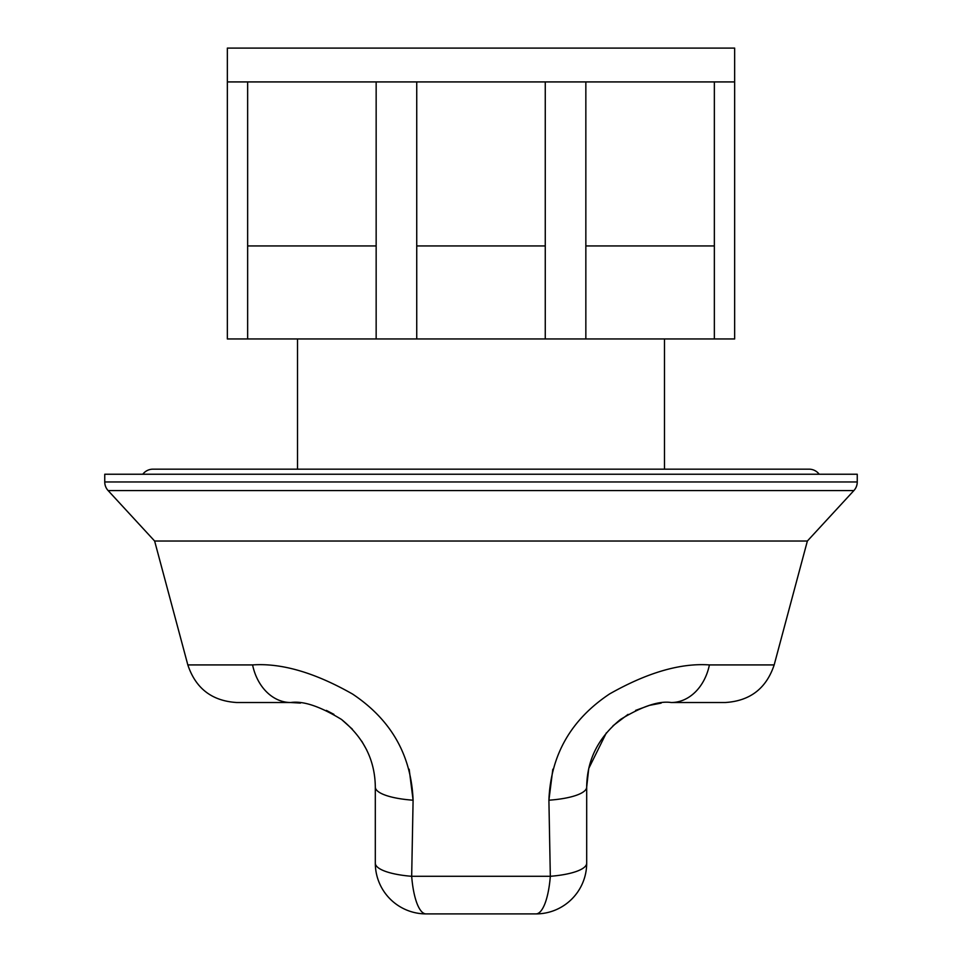 <?xml version="1.0" encoding="UTF-8"?>
<svg xmlns="http://www.w3.org/2000/svg" width="962" height="962" viewBox="0 0 962 962"><rect width="100%" height="100%" fill="white"/><g stroke="black" fill="none" stroke-linecap="round" stroke-linejoin="round"><path stroke-width="1.44" d="M552.825 769.227L548.905 800.204L550.324 876.298L548.905 800.204C550.709 755.074 570.971 719.636 609.667 693.891C647.378 672.546 680.627 662.89 709.415 664.922L774.169 664.922L807.371 541.029L853.895 490.56A12.686 12.686 0 0 0 857.25 481.962L857.25 474.242L104.75 474.242L104.75 481.962L857.25 481.962M252.585 664.922C281.493 662.89 314.827 672.594 352.573 694.059C391.077 719.756 411.255 755.134 413.095 800.204L411.676 876.298A50.733 13.684 180 0 1 375.312 863.167L375.312 787.072C375.012 760.112 363.744 737.577 341.534 719.468C319.997 706.324 303.078 700.685 290.764 702.525L236.832 702.525L290.764 702.525A50.733 39.526 -90 0 1 252.585 664.922L187.83 664.922L154.629 541.029L807.371 541.029L154.629 541.029L108.105 490.56A12.686 12.686 0 0 1 104.75 481.962M142.797 474.242A12.686 12.686 0 0 1 152.946 469.167L809.054 469.167A12.686 12.686 0 0 1 819.203 474.242M297.523 338.961L297.523 469.167M664.477 338.961L664.477 469.167M227.345 81.926L227.345 48.1L734.655 48.1L734.655 338.961L227.345 338.961L227.345 81.926L247.643 81.926L247.643 338.961M585.846 338.961L585.846 81.926L545.262 81.926L545.262 338.961M416.738 338.961L416.738 81.926L545.262 81.926M247.643 245.947L376.154 245.947L376.154 81.926L416.738 81.926M376.154 245.947L376.154 338.961M585.846 245.947L714.357 245.947L714.357 81.926L734.655 81.926M714.357 245.947L714.357 338.961M416.738 245.947L545.262 245.947M376.154 81.926L247.643 81.926M714.357 81.926L585.846 81.926M709.415 664.922A50.733 39.526 90 0 1 671.236 702.525L725.168 702.525L671.236 702.525C658.994 700.661 642.087 706.3 620.502 719.444C598.256 737.541 586.988 760.076 586.688 787.072L586.688 863.167A50.733 50.733 0 0 1 535.954 913.9L426.046 913.9A50.733 50.733 0 0 1 375.312 863.167M426.046 913.9A50.733 14.863 -90 0 1 411.676 876.298L413.095 800.204L409.175 769.227M290.764 702.525L300.469 703.078M326.395 710.401L333.934 714.369M341.51 719.444L352.381 729.184M361.808 741.245L366.738 749.987M548.905 800.204A50.733 13.576 180 0 0 586.688 787.072L588.744 768.554M588.78 768.397L606.373 732.84M612.998 725.781L628.066 714.369M635.605 710.401L649.362 705.399M649.687 705.314L661.134 703.126M586.688 863.167A50.733 13.684 180 0 1 550.324 876.298L411.676 876.298M375.312 787.072A50.733 13.576 0 0 0 413.095 800.204M853.895 490.56L108.105 490.56M535.954 913.9A50.733 14.863 -90 0 0 550.324 876.298M774.169 664.922C766.305 688.491 749.963 701.021 725.168 702.525M187.83 664.922C195.695 688.491 212.037 701.021 236.832 702.525"/></g></svg>
